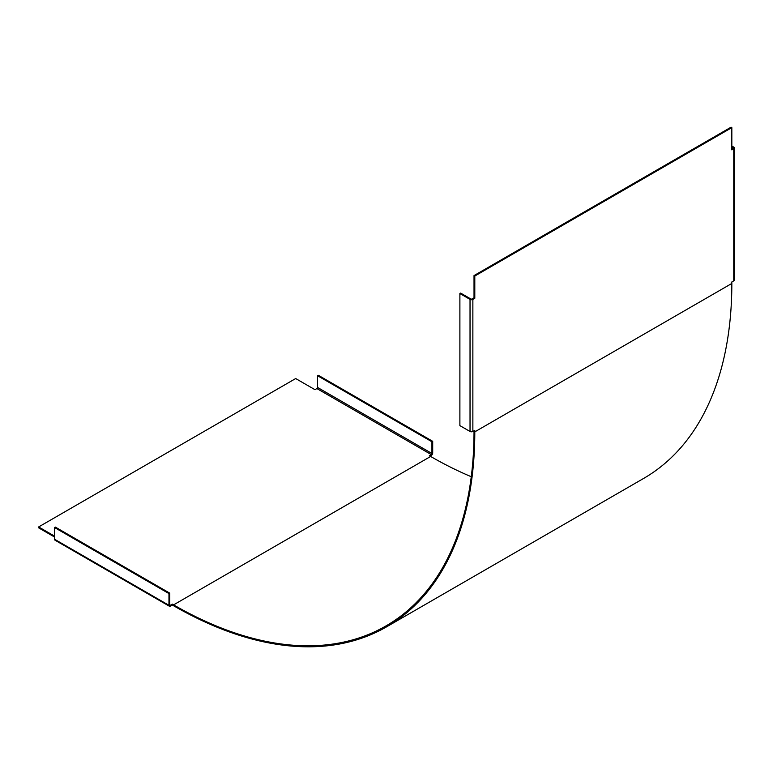 <?xml version="1.0" encoding="UTF-8"?>
<svg xmlns="http://www.w3.org/2000/svg" width="773" height="773" viewBox="0 0 773 773"><rect width="100%" height="100%" fill="white"/><g stroke="black" fill="none" stroke-linecap="round" stroke-linejoin="round"><path stroke-width="1.16" d="M731.838 146.029L733.761 147.141A2 1.15 180 0 1 734.35 147.952A2 1.15 180 0 1 733.761 148.774L731.838 149.885L731.838 127.622L474.796 276.029L474.796 298.291L472.863 299.402A2 1.15 180 0 1 470.032 299.402L459.887 293.537L459.887 425.623L470.032 431.479A2 1.15 0 0 0 472.863 431.479L474.796 430.368L474.796 431.856A425.952 245.92 60 0 1 386.577 626.845A425.952 245.92 60 0 1 173.596 605.752L172.311 605.008L170.389 606.119A2 1.15 -60 0 1 169.384 606.216L54.999 540.182A2 1.15 120 0 1 54.583 539.264L54.583 527.544L55.356 527.099L169.741 593.133L169.741 604.863A0.908 0.522 120 0 0 170.389 605.23L172.311 604.119L173.596 604.863A424.86 245.292 -120 0 0 386.027 625.898A424.86 245.292 -120 0 0 474.023 431.411L474.023 430.812M54.583 527.544L168.968 593.577L168.968 605.307A2 1.15 -60 0 0 169.384 606.216M430.126 456.157L431.286 455.49A2 1.15 -60 0 0 432.696 453.046L432.696 441.315L431.933 441.76L431.933 453.49A0.908 0.522 120 0 1 431.286 454.601L429.363 455.712L430.648 456.457A424.86 245.292 60 0 0 471.259 476.719M432.696 441.315L318.312 375.282L317.548 375.726L317.548 387.447A0.908 0.522 -60 0 1 316.901 388.558L314.978 389.679L295.692 378.548L38.65 526.944L38.65 527.843L54.583 537.042M386.577 626.845L643.619 478.439A425.952 245.92 -120 0 0 731.838 283.449L731.838 281.961L733.761 280.85A2 1.15 0 0 0 734.35 280.039L734.35 147.952M731.838 146.918L732.997 147.585A0.908 0.522 0 0 1 732.997 148.329L731.838 148.996M731.838 127.622L731.065 127.178L474.023 275.584L474.796 276.029M459.887 293.537L460.65 293.093L470.805 298.958A0.908 0.522 0 0 0 472.09 298.958L474.023 297.847L474.023 275.584M474.796 298.291L474.023 297.847M172.311 605.008L172.311 604.119M168.968 593.577L169.741 593.133M38.65 526.944L54.583 536.153M431.933 441.76L317.548 375.726M54.583 539.264L168.968 605.307M474.796 431.856L731.838 283.449M472.863 299.402L472.863 431.479M733.761 280.85L733.761 148.774M732.997 148.329L732.997 147.585M470.032 431.479L470.032 299.402M169.741 604.863L170.389 605.23M173.596 604.863L430.648 456.457M431.286 454.601L316.901 388.558M317.548 387.447L431.933 453.49"/></g></svg>
